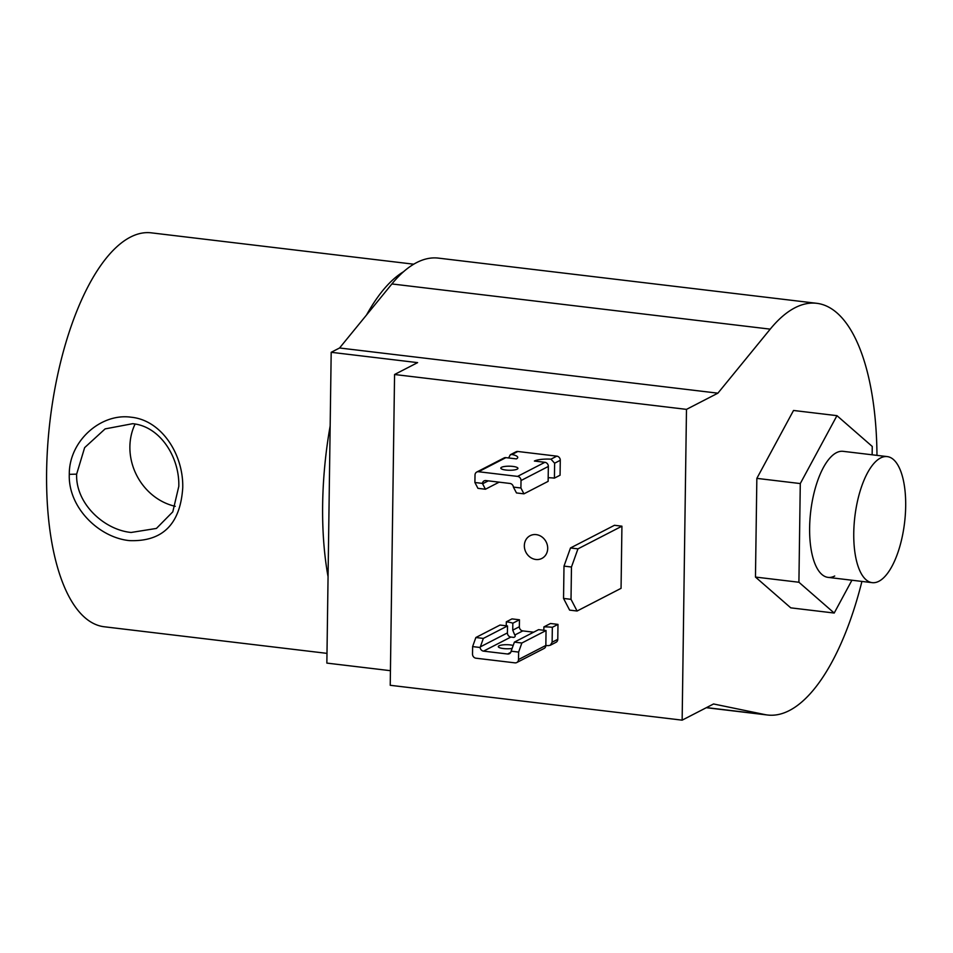 <?xml version="1.0" encoding="UTF-8"?>
<svg xmlns="http://www.w3.org/2000/svg" width="953" height="953" viewBox="0 0 953 953"><rect width="100%" height="100%" fill="white"/><g stroke="black" fill="none" stroke-linecap="round" stroke-linejoin="round"><path stroke-width="1.43" d="M887.243 456.594A63.47 25.04 96.8 0 0 880.584 457.964A63.47 25.04 96.8 0 0 854.091 524.877A63.47 25.04 96.8 0 0 872.186 582.652A63.47 25.04 96.8 0 0 878.857 581.282A63.47 25.04 96.8 0 0 905.35 514.37A63.47 25.04 96.8 0 0 887.243 456.594L843.107 451.329A63.47 25.04 96.8 0 0 836.448 452.687A63.47 25.04 96.8 0 0 809.955 519.611A63.47 25.04 96.8 0 0 828.05 577.375A63.47 25.04 96.8 0 0 834.721 576.017M872.138 454.795L872.257 446.457L836.96 415.663L800.282 483.564L798.912 582.247L834.209 613.041L851.922 580.234M836.96 415.663L793.527 410.469L756.849 478.37L755.467 577.065L790.764 607.847L834.209 613.041M800.282 483.564L756.849 478.37M798.912 582.247L755.467 577.065M577.089 611.016L569.62 610.123L563.545 598.436L571.014 599.33L577.089 611.016L621.058 588.335L621.928 526.187L614.459 525.294L570.49 547.963L577.959 548.857L621.928 526.187M571.014 599.33L571.466 567.011L563.997 566.118L563.545 598.436M577.959 548.857L571.466 567.011M563.997 566.118L570.49 547.963M536.194 534.621A12.794 11.365 -117.3 0 0 530.154 535.681A12.794 11.365 -117.3 0 0 524.722 549.035A12.794 11.365 -117.3 0 0 535.848 559.482A12.794 11.365 -117.3 0 0 541.888 558.422A12.794 11.365 -117.3 0 0 547.32 545.068A12.794 11.365 -117.3 0 0 536.194 534.621M861.917 581.425A207.313 81.779 -83.2 0 1 789.334 710.557A207.313 81.779 -83.2 0 1 767.558 715.012A207.313 81.779 -83.2 0 1 764.842 714.571L713.547 703.969L682.145 720.158L390.23 685.29L394.566 374.505L686.482 409.373L682.145 720.158M394.566 374.505L417.605 362.628L331.191 352.3L339.566 347.988L391.897 283.946A207.313 81.779 -83.2 0 1 416.64 262.587A207.313 81.779 -83.2 0 1 438.416 258.12L816.733 303.304A207.313 81.779 -83.2 0 1 876.974 455.367M391.897 283.946L770.215 329.142A207.313 81.779 -83.2 0 1 794.957 307.771A207.313 81.779 -83.2 0 1 816.733 303.304M331.191 352.3L326.855 663.097L390.432 670.686M770.215 329.142L717.895 393.172L686.482 409.373M339.566 347.988L717.895 393.172M505.864 470.032A8.577 2.037 -179.2 0 1 500.801 468.114A8.577 2.037 -179.2 0 1 512.881 466.422A8.577 2.037 -179.2 0 1 517.944 468.352A8.577 2.037 -179.2 0 1 505.864 470.032M482.409 483.397A3.836 3.407 62.7 0 1 485.923 480.574L509.986 483.457A3.836 3.407 62.7 0 1 513.405 487.102L520.91 487.996L523.947 493.833L548.13 481.36L548.344 466.446L521.017 480.538A3.836 3.407 -117.3 0 0 517.562 476.393L478.561 471.735A3.836 3.407 -117.3 0 0 475.011 475.035L474.904 482.504L482.409 483.397L485.422 489.234L499.134 482.158M523.947 493.833L516.478 492.939L513.405 487.102M520.91 487.996L521.017 480.538M485.422 489.234L477.941 488.341L474.904 482.504M476.75 472.045L504.077 457.952A3.836 3.407 62.7 0 1 505.888 457.643L478.561 471.735M517.562 476.393L544.89 462.3A3.836 3.407 62.7 0 1 548.344 466.446M554.42 478.12L560.066 475.213L560.281 460.287L554.622 463.206L554.42 478.12A15.355 3.645 0.8 0 0 548.178 477.727M544.89 462.3L534.383 461.038A15.355 3.645 -179.2 0 1 550.977 459.167L556.826 456.142L517.824 451.484L511.975 454.51A15.355 3.645 -179.2 0 1 517.741 457.44A15.355 3.645 -179.2 0 1 516.395 458.893L505.888 457.643M511.975 454.51L510.32 454.748L508.616 457.964M510.308 454.748L516.014 451.805A3.836 3.407 62.7 0 1 517.824 451.484M556.826 456.142A3.836 3.407 62.7 0 1 560.281 460.287M554.622 463.206L550.977 459.167M512.142 648.421A8.577 2.037 -179.2 0 1 503.375 648.552A8.577 2.037 -179.2 0 1 498.312 646.622A8.577 2.037 -179.2 0 1 510.391 644.931A8.577 2.037 -179.2 0 1 513.202 645.455M521.863 643.013L546.045 630.541L538.576 629.647L514.394 642.119L511.118 651.197L518.623 652.09L521.863 643.013L514.394 642.119M546.045 630.541L545.843 645.455A3.836 3.407 62.7 0 1 544.103 648.457L516.776 662.538A3.836 3.407 62.7 0 1 514.965 662.859L475.964 658.201A3.836 3.407 62.7 0 1 472.509 654.056L472.617 646.599L480.121 647.492A3.836 3.407 -117.3 0 0 483.552 651.137L507.604 654.008A3.836 3.407 -117.3 0 0 511.118 651.197M518.623 652.09L518.515 659.547A3.836 3.407 62.7 0 1 516.776 662.538M475.857 637.521L500.039 625.049L507.52 625.942L483.338 638.415L475.857 637.521L472.617 646.599M506.269 625.787L506.329 621.809A15.355 3.645 -179.2 0 1 512.833 623.202L512.738 630.159L514.775 635.032A15.355 3.645 -179.2 0 1 515.251 635.949A15.355 3.645 -179.2 0 1 513.905 637.414L510.868 637.045A3.836 3.407 62.7 0 1 507.425 632.899L507.52 625.942M480.121 647.492L483.338 638.415M543.841 630.278L543.889 626.907L550.512 623.5L557.981 624.394L557.779 639.308L552.121 642.227L552.335 627.3L557.981 624.394M543.889 626.907A15.355 3.645 -179.2 0 1 552.335 627.3M545.843 645.55A15.355 3.645 -179.2 0 1 548.368 645.634L550.334 645.241L552.121 642.227M506.329 621.809L511.975 618.89L519.456 619.784L519.349 626.752L512.738 630.159M512.833 623.202L519.456 619.784M514.775 635.032L522.804 630.898L533.644 632.196M522.804 630.898A3.836 3.407 62.7 0 1 519.349 626.752M550.334 645.241L556.028 642.298A3.836 3.407 -117.3 0 0 557.779 639.308M178.807 486.34C179.652 457.285 160.175 426.253 132.67 423.692L105.116 428.898L84.638 447.624L76.645 474.141C75.454 503.327 103.877 529.844 131.145 532.465L156.435 528.427L172.791 511.844L178.807 486.34M69.283 474.344C68.985 441.12 100.756 412.875 131.109 417.211C161.796 420.166 183.643 454.819 182.738 487.888C180.26 524.293 162.487 541.876 129.417 540.613C98.981 537.587 68.044 507.544 69.283 474.344L76.645 474.141M135.1 424.049A55.989 49.711 -117.3 0 0 175.257 506.317M403.536 271.724A198.355 78.241 96.8 0 0 366.56 314.943M330.167 425.884A198.355 78.241 96.8 0 0 328.058 576.66M413.733 264.195L151.277 232.842A198.355 78.241 96.8 0 0 130.43 237.106A198.355 78.241 96.8 0 0 47.65 446.218A198.355 78.241 96.8 0 0 104.222 626.764L326.986 653.365M706.495 707.602L764.842 714.571M488.258 480.86L482.587 483.779M545.843 645.455L518.515 659.547M507.425 632.899L480.3 646.884M483.552 651.137L510.868 637.045M510.725 652.4L507.604 654.008M706.304 707.698L767.558 715.012M828.05 577.375L872.186 582.652"/></g></svg>
